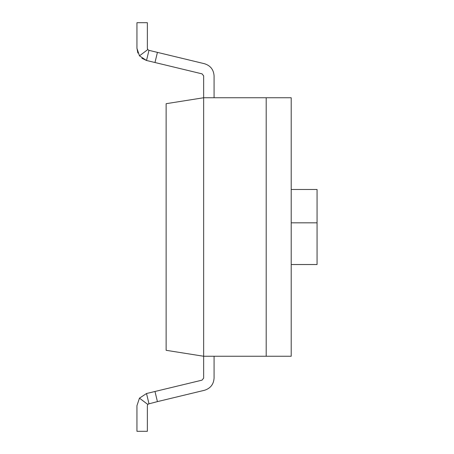 <?xml version="1.0" encoding="UTF-8"?>
<svg xmlns="http://www.w3.org/2000/svg" width="454" height="454" viewBox="0 0 454 454"><rect width="100%" height="100%" fill="white"/><g stroke="black" fill="none" stroke-linecap="round" stroke-linejoin="round"><path stroke-width="0.68" d="M147.363 48.317L147.363 22.7L136.943 22.7L136.943 48.317L139.463 55.848L147.783 49.571L147.363 48.317L147.783 49.571L147.363 48.317L147.783 49.571L148.963 50.343L147.783 49.571L148.963 50.343L147.783 49.571L148.963 50.343L147.783 49.571L148.963 50.343L147.783 49.571L147.374 48.538M139.463 55.848L146.517 60.478L148.963 50.343L204.499 63.725C210.452 65.603 213.647 69.655 214.072 75.886L214.072 97.746M148.191 404.026L157.424 401.62L154.984 391.484L202.053 380.14L203.653 378.114L202.053 380.14L203.653 378.114L203.653 356.254L166.124 350.306L166.124 103.694L203.653 97.746L203.653 356.254L266.192 356.254L266.192 97.746L203.653 97.746L203.653 75.886L202.053 73.86L146.517 60.478L141.892 58.277M136.943 22.7L136.943 48.317L136.943 22.7L136.943 48.317L137.874 53.05M154.984 62.516L157.424 52.38L204.499 63.725M203.653 75.886L202.053 73.86M148.963 403.657L147.783 404.429L147.363 405.683L147.783 404.429L139.463 398.152L146.517 393.522L139.463 398.152L146.517 393.522L139.463 398.152L146.517 393.522L148.963 403.657L147.783 404.429L147.363 405.683L147.783 404.429L148.963 403.657L147.783 404.429L147.363 405.683L147.363 431.3L136.943 431.3L136.943 405.683L139.463 398.152M154.984 391.484L146.517 393.522M214.072 356.254L214.072 378.114C213.647 384.345 210.452 388.397 204.499 390.275L157.424 401.62M203.653 378.114L202.053 380.14M291.207 264.523L317.057 264.523L317.057 189.477L291.207 189.477M317.057 222.829L291.207 222.829M291.207 97.746L266.192 97.746L266.192 356.254L291.207 356.254L291.207 97.746"/></g></svg>
